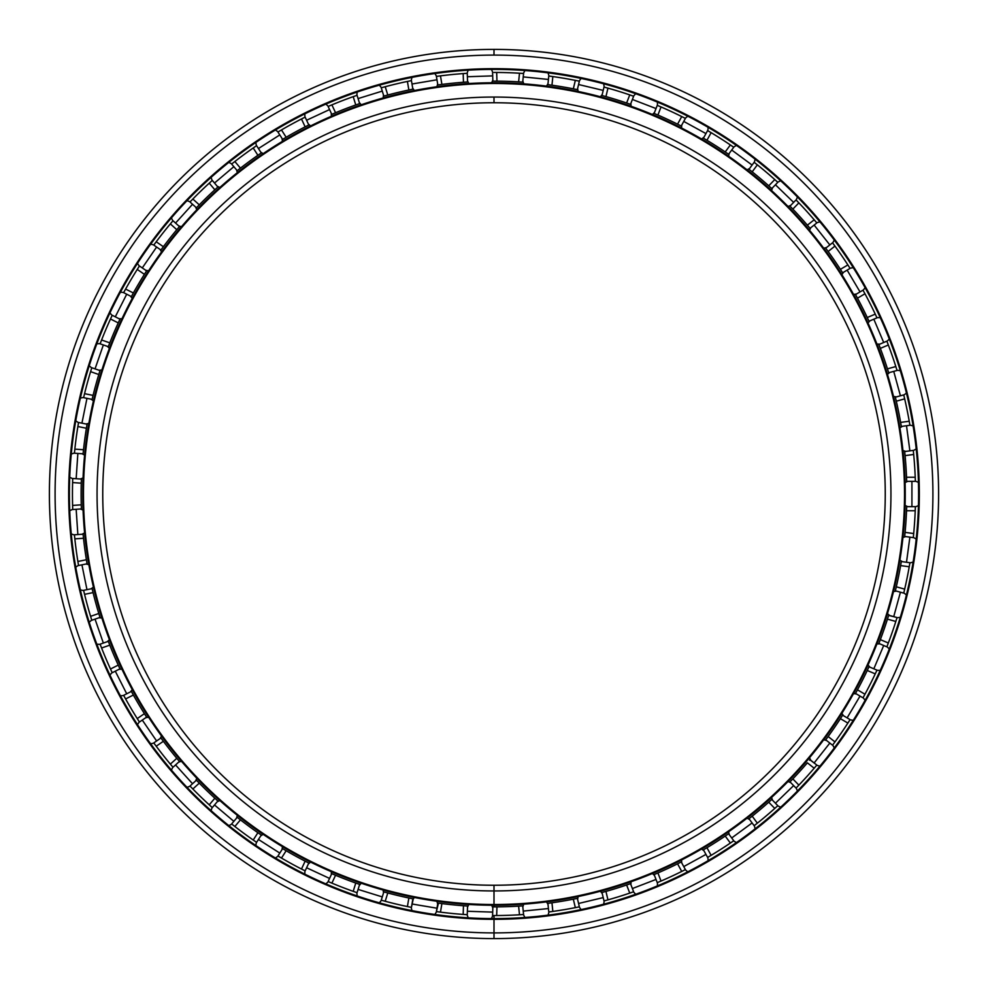 <?xml version="1.0" encoding="UTF-8"?>
<svg xmlns="http://www.w3.org/2000/svg" width="988" height="988" viewBox="0 0 988 988"><rect width="100%" height="100%" fill="white"/><g stroke="black" fill="none" stroke-linecap="round" stroke-linejoin="round"><path stroke-width="1.48" d="M494 906.873L496.964 906.861L492.864 906.873L494 906.873L494 904.526A410.526 410.526 0 0 0 904.526 494A410.526 410.526 0 0 0 494 83.474A410.526 410.526 0 0 0 83.474 494A410.526 410.526 0 0 0 494 904.526A410.526 410.526 0 0 1 83.474 494A410.526 410.526 0 0 1 494 83.474L494 82.757A411.243 411.243 0 0 0 82.757 494A411.243 411.243 0 0 0 494 905.243A411.243 411.243 0 0 1 82.757 494A411.243 411.243 0 0 1 494 82.757A411.243 411.243 0 0 1 905.243 494A411.243 411.243 0 0 1 494 905.243L494 904.526L494 905.243A411.243 411.243 0 0 0 905.243 494A411.243 411.243 0 0 0 494 82.757L494 83.474A410.526 410.526 0 0 1 904.526 494A410.526 410.526 0 0 1 494 904.526L494 885.248A391.248 391.248 0 0 1 102.752 494A391.248 391.248 0 0 1 494 102.752L494 97.059A396.941 396.941 0 0 0 97.059 494A396.941 396.941 0 0 0 494 890.941A396.941 396.941 0 0 1 97.059 494A396.941 396.941 0 0 1 494 97.059A396.941 396.941 0 0 1 890.941 494A396.941 396.941 0 0 1 494 890.941A396.941 396.941 0 0 0 890.941 494A396.941 396.941 0 0 0 494 97.059L494 102.752A391.248 391.248 0 0 0 102.752 494A391.248 391.248 0 0 0 494 885.248A391.248 391.248 0 0 0 885.248 494A391.248 391.248 0 0 0 494 102.752A391.248 391.248 0 0 1 885.248 494A391.248 391.248 0 0 1 494 885.248L494 890.941L494 885.248M522.084 905.922L523.097 905.848L522.01 905.922L522.714 905.873L523.578 914.518L519.49 914.777A421.555 421.555 0 0 1 496.68 915.543L494 915.555L494 918.605A424.605 424.605 0 0 0 918.605 494A424.605 424.605 0 0 0 494 69.395A424.605 424.605 0 0 1 918.605 494A424.605 424.605 0 0 1 494 918.605L494 919.322A425.322 425.322 0 0 0 919.322 494A425.322 425.322 0 0 0 494 68.678A425.322 425.322 0 0 1 919.322 494A425.322 425.322 0 0 1 494 919.322A425.322 425.322 0 0 1 68.678 494A425.322 425.322 0 0 1 494 68.678L494 69.395A424.605 424.605 0 0 0 69.395 494A424.605 424.605 0 0 0 494 918.605A424.605 424.605 0 0 1 69.395 494A424.605 424.605 0 0 1 494 69.395L494 68.678A425.322 425.322 0 0 0 68.678 494A425.322 425.322 0 0 0 494 919.322L494 938.6A444.6 444.6 0 0 0 938.6 494A444.6 444.6 0 0 0 494 49.4L494 55.093A438.907 438.907 0 0 1 932.907 494A438.907 438.907 0 0 1 494 932.907A438.907 438.907 0 0 0 932.907 494A438.907 438.907 0 0 0 494 55.093A438.907 438.907 0 0 0 55.093 494A438.907 438.907 0 0 0 494 932.907A438.907 438.907 0 0 1 55.093 494A438.907 438.907 0 0 1 494 55.093L494 49.4A444.6 444.6 0 0 1 938.6 494A444.6 444.6 0 0 1 494 938.6A444.6 444.6 0 0 1 49.4 494A444.6 444.6 0 0 1 494 49.4A444.6 444.6 0 0 0 49.4 494A444.6 444.6 0 0 0 494 938.6L494 932.907L494 938.6M911.924 481.341L911.924 506.659L911.924 481.341M909.886 537.151L906.502 562.258L909.886 537.151M900.426 592.207L893.732 616.623L900.426 592.207M883.704 645.497L873.824 668.814L883.704 645.497M860.029 696.083L847.124 717.881L860.029 696.083M829.834 743.075L814.137 762.946L829.834 743.075M793.636 785.608L775.432 803.219L793.636 785.608M752.103 822.942L731.713 837.972L752.103 822.942M705.951 854.41L683.745 866.587L705.951 854.41M656.02 879.444L632.394 888.545L656.02 879.444M603.199 897.598L578.56 903.477L603.199 897.598M548.426 908.552L523.232 911.097L548.426 908.552M492.691 912.109L467.386 911.269L492.691 912.109M436.968 908.207L411.996 903.995L436.968 908.207M382.27 896.906L358.088 889.41L382.27 896.906M329.572 878.431L306.601 867.76L329.572 878.431M279.789 853.076L258.448 839.454L279.789 853.076M233.847 821.324L214.507 804.973L233.847 821.324M192.537 783.731L175.555 764.947L192.537 783.731M156.61 740.963L142.284 720.079L156.61 740.963M126.711 693.786L115.287 671.185L126.711 693.786M103.357 643.052L95.046 619.13L103.357 643.052M86.969 589.651L81.93 564.84L86.969 589.651M77.854 534.545L76.162 509.277L77.854 534.545M76.162 478.723L77.854 453.455L76.162 478.723M81.93 423.16L86.969 398.349L81.93 423.16M95.046 368.87L103.357 344.948L95.046 368.87M115.287 316.815L126.711 294.214L115.287 316.815M142.284 267.921L156.61 247.037L142.284 267.921M175.555 223.053L192.537 204.269L175.555 223.053M214.507 183.027L233.847 166.676L214.507 183.027M258.448 148.546L279.789 134.924L258.448 148.546M306.601 120.24L329.572 109.569L306.601 120.24M358.088 98.59L382.27 91.094L358.088 98.59M411.996 84.005L436.968 79.793L411.996 84.005M467.386 76.731L492.691 75.891L467.386 76.731M523.232 76.903L548.426 79.448L523.232 76.903M578.56 84.523L603.199 90.402L578.56 84.523M632.394 99.455L656.02 108.557L632.394 99.455M683.745 121.413L705.951 133.59L683.745 121.413M731.713 150.028L752.103 165.058L731.713 150.028M775.432 184.781L793.636 202.392L775.432 184.781M814.137 225.054L829.834 244.925L814.137 225.054M847.124 270.119L860.029 291.917L847.124 270.119M873.824 319.186L883.704 342.503L873.824 319.186M893.732 371.377L900.426 395.793L893.732 371.377M906.502 425.742L909.886 450.849L906.502 425.742M494.42 915.555L496.68 915.543A421.555 421.555 0 0 0 519.49 914.777L522.8 914.567M494 72.445L496.68 72.457A421.555 421.555 0 0 1 519.49 73.223L523.578 73.483L519.49 73.223A421.555 421.555 0 0 0 496.68 72.457L494 72.445M549.489 76.113L550.155 76.2M548.525 84.746L547.513 84.61L548.599 84.758L547.908 84.659L548.772 76.027L552.835 76.57A421.555 421.555 0 0 1 575.337 80.374L579.363 81.177L575.337 80.374A421.555 421.555 0 0 0 552.835 76.57L549.55 76.125M602.668 95.688L601.988 95.503L604.001 87.055L607.953 88.142A421.555 421.555 0 0 1 629.751 94.897L633.629 96.244L629.751 94.897A421.555 421.555 0 0 0 607.953 88.142L605.78 87.537M654.711 113.694L653.772 113.299L654.785 113.719L654.13 113.447L657.255 105.346L661.034 106.951A421.555 421.555 0 0 1 681.732 116.559L685.4 118.399L681.732 116.559A421.555 421.555 0 0 0 661.034 106.951L658.959 106.062M703.975 138.505L703.086 137.987L704.036 138.542L703.431 138.184L707.606 130.577L711.125 132.664A421.555 421.555 0 0 1 730.367 144.952L733.751 147.261L730.367 144.952A421.555 421.555 0 0 0 711.125 132.664L709.199 131.515M749.484 169.664L748.682 169.034L749.534 169.701L748.99 169.269L754.14 162.291L757.351 164.835A421.555 421.555 0 0 1 774.777 179.569L777.828 182.311L774.777 179.569A421.555 421.555 0 0 0 757.351 164.835L755.585 163.428M790.425 206.603L789.721 205.875L790.474 206.665L789.992 206.159L796.032 199.922L798.872 202.873A421.555 421.555 0 0 1 814.186 219.793L816.841 222.93L814.186 219.793A421.555 421.555 0 0 0 798.872 202.873L797.316 201.243M826.091 248.68L825.486 247.864L826.129 248.741L825.721 248.173L832.526 242.801L834.959 246.098A421.555 421.555 0 0 1 847.877 264.92L850.088 268.378L847.877 264.92A421.555 421.555 0 0 0 834.959 246.098L833.637 244.283M855.83 295.14L855.336 294.239L855.855 295.202L855.522 294.585L862.993 290.163L864.957 293.757A421.555 421.555 0 0 1 875.257 314.135L876.986 317.852L875.257 314.135A421.555 421.555 0 0 0 864.957 293.757L863.883 291.781M879.098 345.133L878.74 344.182L879.122 345.207L878.875 344.553L886.866 341.156L888.336 344.997A421.555 421.555 0 0 1 895.82 366.548L897.042 370.463L895.82 366.548A421.555 421.555 0 0 0 888.336 344.997L887.533 342.885M895.511 397.794L895.264 396.806L895.523 397.868L895.363 397.176L903.736 394.891L904.675 398.88A421.555 421.555 0 0 1 909.232 421.246L909.911 425.285L909.232 421.246A421.555 421.555 0 0 0 904.675 398.88L904.168 396.694M904.749 452.171L905.082 455.629L913.69 454.468L913.295 450.392L913.69 454.468A421.555 421.555 0 0 1 915.221 477.241L915.357 481.341L915.221 477.241L906.527 477.241A412.873 412.873 0 0 0 905.082 455.629L904.687 451.541L913.295 450.392L913.48 452.232M906.663 507.289L906.688 506.264L906.663 507.363L906.675 506.659L915.357 506.659L915.221 510.759A421.555 421.555 0 0 1 913.69 533.532L913.295 537.608L913.69 533.532L905.082 532.371L904.687 536.459L913.295 537.608L904.687 536.459L904.872 534.619M901.204 562.172L901.377 561.159L901.192 562.246L901.315 561.555L909.911 562.715L909.232 566.754A421.555 421.555 0 0 1 904.675 589.12L903.736 593.109L904.675 589.12A421.555 421.555 0 0 0 909.232 566.754L909.615 564.531M888.62 615.401L897.042 617.537L895.82 621.452A421.555 421.555 0 0 1 888.336 643.003L886.866 646.844L888.336 643.003A421.555 421.555 0 0 0 895.82 621.452L896.499 619.303M876.677 670.803L876.393 671.42M868.724 667.332L869.156 666.406L868.699 667.394L868.995 666.764L876.986 670.148L875.257 673.865A421.555 421.555 0 0 1 864.957 694.243L862.993 697.837L864.957 694.243A421.555 421.555 0 0 0 875.257 673.865L876.652 670.864M863.883 696.219L862.993 697.837L855.522 693.415L857.485 689.809A412.873 412.873 0 0 0 867.254 670.481L868.995 666.764L867.254 670.481L875.257 673.865L867.254 670.481A412.873 412.873 0 0 1 857.485 689.809L864.957 694.243L857.485 689.809L855.522 693.415A412.873 412.873 0 0 1 855.336 693.761L855.855 692.798M842.233 715.794L842.616 715.201L850.088 719.622L847.877 723.08A421.555 421.555 0 0 1 834.959 741.902L832.526 745.199L834.959 741.902A421.555 421.555 0 0 0 847.877 723.08L849.1 721.191M809.938 759.797L816.841 765.07L814.186 768.207A421.555 421.555 0 0 1 798.872 785.127L796.032 788.078L798.872 785.127A421.555 421.555 0 0 0 814.186 768.207L815.643 766.49M771.319 799.872L772.085 799.181L771.27 799.91L771.789 799.44L777.828 805.689L776.79 806.628M777.828 805.689L774.777 808.431A421.555 421.555 0 0 1 757.351 823.165L754.14 825.709L757.351 823.165A421.555 421.555 0 0 0 774.777 808.431L777.828 805.689L771.789 799.44L768.738 802.194L771.789 799.44A412.873 412.873 0 0 0 772.085 799.181M728.082 834.107L728.922 833.526L728.02 834.144L728.601 833.749L733.751 840.739L730.367 843.048A421.555 421.555 0 0 1 711.125 855.336L707.606 857.423L711.125 855.336A421.555 421.555 0 0 0 730.367 843.048L732.219 841.788M680.658 862.265L681.572 861.808L680.596 862.302L681.226 861.981L685.4 869.601L681.732 871.441A421.555 421.555 0 0 1 661.034 881.049L657.255 882.655L661.034 881.049A421.555 421.555 0 0 0 681.732 871.441L683.745 870.44M629.912 883.865L630.875 883.519L629.85 883.89L630.505 883.655L633.629 891.756L629.751 893.103A421.555 421.555 0 0 1 607.953 899.858L604.001 900.945L607.953 899.858A421.555 421.555 0 0 0 629.751 893.103L631.875 892.362M576.733 898.5L577.733 898.29L576.671 898.512L577.35 898.376L579.363 906.823L577.992 907.095M579.363 906.823L575.337 907.626A421.555 421.555 0 0 1 552.835 911.43L548.772 911.973L552.835 911.43A421.555 421.555 0 0 0 575.337 907.626L579.363 906.823L577.35 898.376L573.324 899.179L577.35 898.376A412.873 412.873 0 0 0 577.733 898.29A412.873 412.873 0 0 1 577.35 898.376M522.862 914.567L522.183 914.604M904.687 536.459A412.873 412.873 0 0 1 904.65 536.842L904.749 535.817L904.65 536.842A412.873 412.873 0 0 0 904.687 536.459L905.082 532.371L913.69 533.532A421.555 421.555 0 0 0 915.221 510.759L915.308 508.511M494 81.127L492.864 81.127L492.58 72.445L492.864 81.127L496.964 81.14L494 81.127M438.462 84.882L437.449 85.017L438.536 84.869L437.845 84.968L436.4 76.397L438.24 76.15M384.431 95.935L383.443 96.207L384.505 95.91L383.826 96.095L381.257 87.808L383.035 87.315M332.351 114.089L331.412 114.485L332.413 114.065L331.77 114.336L328.115 106.457L329.819 105.728M283.161 139.024L282.284 139.543L283.223 138.987L282.617 139.345L277.949 132.022L279.542 131.083M237.725 170.294L236.922 170.924L237.738 170.282L237.231 170.677L231.624 164.045L233.082 162.897M196.859 207.344L196.155 208.073L196.908 207.282L196.427 207.789L189.992 201.972L191.277 200.638M161.353 249.433L160.933 250.013L153.782 245.098L154.869 243.604M131.688 296.029L131.194 296.919L131.725 295.968L131.392 296.573L123.636 292.658L124.525 291.04M108.557 346.01L108.31 346.677L100.109 343.824L100.764 342.095M92.255 398.781L92.02 399.769L92.267 398.707L92.106 399.399L83.61 397.658L84.029 395.867L83.782 396.904M83.153 453.183L83.054 454.196L83.153 453.159L83.091 453.801L74.421 453.22L74.606 451.38M81.374 508.301L81.411 509.326L81.374 508.227L81.399 508.931L72.729 509.512L72.667 507.659M86.969 563.172L87.129 564.185L86.956 563.098L87.068 563.79L78.558 565.519L78.25 563.691M99.813 616.808L100.121 617.784L99.813 616.796L99.998 617.414L91.798 620.254L91.254 618.488M119.696 668.259L120.128 669.172L119.672 668.184L119.968 668.827L112.212 672.742L111.434 671.062M146.261 716.584L146.817 717.449L146.224 716.522L146.607 717.115L139.444 722.03L138.444 720.474M179.408 761.39L178.989 760.896L179.446 761.427L172.999 767.256L171.801 765.836L172.492 766.663M216.533 799.737L218.187 801.231L217.422 800.539L217.891 800.972L212.284 807.604L210.913 806.356M260.758 834.675L261.598 835.255L260.696 834.638L261.277 835.033L256.596 842.344L255.077 841.307M308.244 862.722L309.158 863.179L308.182 862.697L308.799 863.006L305.144 870.885L303.501 870.045M359.052 884.198L360.015 884.532L358.977 884.174L359.644 884.396L357.063 892.695L355.322 892.09M412.255 898.697L413.256 898.907L411.428 907.392L409.612 907.021M412.416 898.734L408.859 897.993L412.873 898.821L411.428 907.392L407.414 906.564L411.428 907.392M466.929 905.984L467.954 906.045L466.855 905.984L467.559 906.021L467.262 914.703L465.422 914.579M809.567 760.229L810.024 759.698A412.873 412.873 0 0 0 810.271 759.389A412.873 412.873 0 0 1 810.024 759.698L816.841 765.07M438.474 903.118L436.4 911.603L437.845 903.032L441.908 903.575L437.845 903.032A412.873 412.873 0 0 1 437.449 902.983L438.536 903.131M179.693 761.723A412.873 412.873 0 0 1 179.446 761.427L176.803 758.29L179.446 761.427A412.873 412.873 0 0 0 179.693 761.723M146.817 717.449A412.873 412.873 0 0 1 146.607 717.115L144.409 713.657L146.607 717.115A412.873 412.873 0 0 0 146.817 717.449M131.688 691.983L131.194 691.081A412.873 412.873 0 0 0 131.392 691.427L123.636 695.342L131.392 691.427L133.368 695.021L131.392 691.427A412.873 412.873 0 0 1 131.194 691.081L131.725 692.032M120.128 669.172A412.873 412.873 0 0 1 119.968 668.827L118.251 665.097L119.968 668.827A412.873 412.873 0 0 0 120.128 669.172M100.764 645.905L100.109 644.176L108.31 641.336L100.109 644.176L101.591 648.005L109.792 645.152L101.591 648.005A421.555 421.555 0 0 0 110.495 669.012L118.251 665.097A412.873 412.873 0 0 1 109.792 645.152L108.31 641.336A412.873 412.873 0 0 1 108.174 640.965L108.557 641.978L108.174 640.965A412.873 412.873 0 0 0 108.31 641.336L109.792 645.152A412.873 412.873 0 0 0 118.251 665.097L110.495 669.012L112.212 672.742L119.968 668.827M100.121 617.784A412.873 412.873 0 0 1 99.998 617.414L98.8 613.486L99.998 617.414A412.873 412.873 0 0 0 100.121 617.784M92.255 589.231L92.02 588.231A412.873 412.873 0 0 0 92.106 588.613L83.61 590.342L92.106 588.613L93.07 592.602L92.106 588.613A412.873 412.873 0 0 1 92.02 588.231L92.267 589.293M87.129 564.185A412.873 412.873 0 0 1 87.068 563.79L86.401 559.739L87.068 563.79A412.873 412.873 0 0 0 87.129 564.185M83.153 534.841L83.054 533.804A412.873 412.873 0 0 0 83.091 534.199L74.421 534.78L83.091 534.199L83.511 538.275L83.091 534.199A412.873 412.873 0 0 1 83.054 533.804L83.153 534.891M81.411 509.326A412.873 412.873 0 0 1 81.399 508.931L81.263 504.831L81.399 508.931A412.873 412.873 0 0 0 81.411 509.326M81.374 479.711L81.411 478.674A412.873 412.873 0 0 0 81.399 479.069L72.729 478.488L81.399 479.069L81.263 483.169L81.399 479.069A412.873 412.873 0 0 1 81.411 478.674L81.374 479.773M83.054 454.196A412.873 412.873 0 0 1 83.091 453.801L83.511 449.725L83.091 453.801A412.873 412.873 0 0 0 83.054 454.196M86.956 424.84L87.129 423.815A412.873 412.873 0 0 0 87.068 424.21L78.558 422.481L87.068 424.21L86.401 428.261L87.068 424.21A412.873 412.873 0 0 1 87.129 423.815L86.956 424.902M92.02 399.769A412.873 412.873 0 0 1 92.106 399.387L93.07 395.398L92.106 399.387A412.873 412.873 0 0 0 92.02 399.769M99.813 371.204L100.121 370.216A412.873 412.873 0 0 0 99.998 370.586L91.798 367.746L99.998 370.586L98.8 374.514L99.998 370.586A412.873 412.873 0 0 1 100.121 370.216L99.788 371.253M108.174 347.035A412.873 412.873 0 0 1 108.31 346.665L109.792 342.848L108.31 346.665A412.873 412.873 0 0 0 108.174 347.035M119.696 319.754L120.128 318.828A412.873 412.873 0 0 0 119.968 319.173L112.212 315.258L119.968 319.173L118.251 322.903L119.968 319.173A412.873 412.873 0 0 1 120.128 318.828L119.672 319.816M131.194 296.919A412.873 412.873 0 0 1 131.392 296.573L133.368 292.979L131.392 296.573A412.873 412.873 0 0 0 131.194 296.919M146.261 271.428L146.817 270.551A412.873 412.873 0 0 0 146.607 270.885L139.444 265.97L146.607 270.885L144.409 274.343L146.607 270.885A412.873 412.873 0 0 1 146.817 270.551L146.224 271.478M160.698 250.322A412.873 412.873 0 0 1 160.933 250.001L163.378 246.704L160.933 250.001A412.873 412.873 0 0 0 160.698 250.322M179.026 227.055L179.693 226.277A412.873 412.873 0 0 0 179.446 226.573L172.999 220.744L179.446 226.573L176.803 229.71L179.446 226.573A412.873 412.873 0 0 1 179.693 226.277L178.989 227.104M196.155 208.073A412.873 412.873 0 0 1 196.427 207.789L199.292 204.849L196.427 207.789A412.873 412.873 0 0 0 196.155 208.073M217.422 187.461L218.187 186.769A412.873 412.873 0 0 0 217.891 187.028L212.284 180.396L217.891 187.028L214.853 189.795L217.891 187.028A412.873 412.873 0 0 1 218.187 186.769L217.372 187.498M236.922 170.924A412.873 412.873 0 0 1 237.231 170.677L240.454 168.145L237.231 170.677A412.873 412.873 0 0 0 236.922 170.924M260.746 153.325L261.598 152.745A412.873 412.873 0 0 0 261.277 152.967L256.596 145.656L261.277 152.967L257.893 155.301L261.277 152.967A412.873 412.873 0 0 1 261.598 152.745L260.696 153.362M282.284 139.543A412.873 412.873 0 0 1 282.617 139.345L286.149 137.258L282.617 139.345A412.873 412.873 0 0 0 282.284 139.543M308.231 125.278L309.158 124.821A412.873 412.873 0 0 0 308.799 124.994L305.144 117.115L308.799 124.994L305.144 126.847L308.799 124.994A412.873 412.873 0 0 1 309.158 124.821L308.182 125.303M331.412 114.485A412.873 412.873 0 0 1 331.77 114.336L335.55 112.743L331.77 114.336A412.873 412.873 0 0 0 331.412 114.485M359.039 103.814L360.015 103.468A412.873 412.873 0 0 0 359.644 103.604L357.063 95.305L359.644 103.604L355.766 104.95L359.644 103.604A412.873 412.873 0 0 1 360.015 103.468L358.977 103.826M383.443 96.207A412.873 412.873 0 0 1 383.826 96.095L387.79 95.021L383.826 96.095A412.873 412.873 0 0 0 383.443 96.207M409.612 80.979L411.428 80.608L412.873 89.179L411.428 80.608L407.414 81.436L408.859 90.007L407.414 81.436A421.555 421.555 0 0 0 385.209 86.722L387.79 95.021A412.873 412.873 0 0 1 408.859 90.007L412.873 89.179A412.873 412.873 0 0 1 413.256 89.093L412.243 89.303L413.256 89.093A412.873 412.873 0 0 0 412.873 89.179L408.859 90.007A412.873 412.873 0 0 0 387.79 95.021L385.209 86.722L381.257 87.808L383.826 96.095M437.449 85.017A412.873 412.873 0 0 1 437.845 84.968L441.908 84.425L437.845 84.968A412.873 412.873 0 0 0 437.449 85.017M466.916 82.016L467.954 81.955A412.873 412.873 0 0 0 467.559 81.979L467.262 73.297L467.559 81.979L463.458 82.263L467.559 81.979A412.873 412.873 0 0 1 467.954 81.955L466.855 82.016M465.422 73.421L463.174 73.581L463.458 82.263L463.174 73.581A421.555 421.555 0 0 0 440.463 75.866L441.908 84.425A412.873 412.873 0 0 1 463.458 82.263A412.873 412.873 0 0 0 441.908 84.425L440.463 75.866L436.4 76.397L437.845 84.968M355.322 95.91L353.198 96.663L355.766 104.95L353.198 96.663A421.555 421.555 0 0 0 331.894 104.864L335.55 112.743A412.873 412.873 0 0 1 355.766 104.95A412.873 412.873 0 0 0 335.55 112.743L331.894 104.864L328.115 106.457L331.77 114.336M303.501 117.955L301.488 118.968L305.144 126.847L301.488 118.968A421.555 421.555 0 0 0 281.481 129.934L286.149 137.258A412.873 412.873 0 0 1 305.144 126.847A412.873 412.873 0 0 0 286.149 137.258L281.481 129.934L277.949 132.022L282.617 139.345M255.077 146.693L253.224 147.978L257.893 155.301L253.224 147.978A421.555 421.555 0 0 0 234.848 161.513L240.454 168.145A412.873 412.873 0 0 1 257.893 155.301A412.873 412.873 0 0 0 240.454 168.145L234.848 161.513L231.624 164.045L237.231 170.677M210.913 181.644L209.246 183.163L214.853 189.795L209.246 183.163A421.555 421.555 0 0 0 192.845 199.02L199.292 204.849A412.873 412.873 0 0 1 214.853 189.795A412.873 412.873 0 0 0 199.292 204.849L192.845 199.02L189.992 201.972L196.427 207.789M171.801 222.164L170.356 223.881L176.803 229.71L170.356 223.881A421.555 421.555 0 0 0 156.215 241.788L163.378 246.704A412.873 412.873 0 0 1 176.803 229.71A412.873 412.873 0 0 0 163.378 246.704L156.215 241.788L153.782 245.098L160.933 250.001M138.444 267.526L137.246 269.428L144.409 274.343L137.246 269.428A421.555 421.555 0 0 0 125.612 289.064L133.368 292.979A412.873 412.873 0 0 1 144.409 274.343A412.873 412.873 0 0 0 133.368 292.979L125.612 289.064L123.636 292.658L131.392 296.573M111.434 316.938L110.495 318.988L118.251 322.903L110.495 318.988A421.555 421.555 0 0 0 101.591 339.996L109.792 342.848A412.873 412.873 0 0 1 118.251 322.903A412.873 412.873 0 0 0 109.792 342.848L101.591 339.996L100.109 343.824L108.31 346.665M91.254 369.512L90.587 371.661L98.8 374.514L90.587 371.661A421.555 421.555 0 0 0 84.56 393.669L93.07 395.398A412.873 412.873 0 0 1 98.8 374.514A412.873 412.873 0 0 0 93.07 395.398L84.56 393.669L83.61 397.658L92.106 399.387M78.25 424.309L77.879 426.52L86.401 428.261L77.879 426.52A421.555 421.555 0 0 0 74.841 449.145L83.511 449.725A412.873 412.873 0 0 1 86.401 428.261A412.873 412.873 0 0 0 83.511 449.725L74.841 449.145L74.421 453.22L83.091 453.801M72.667 480.341L72.606 482.589L81.263 483.169L72.606 482.589A421.555 421.555 0 0 0 72.606 505.411L81.263 504.831A412.873 412.873 0 0 1 81.263 483.169A412.873 412.873 0 0 0 81.263 504.831L72.606 505.411L72.729 509.512L81.399 508.931M74.606 536.62L74.841 538.855L83.511 538.275L74.841 538.855A421.555 421.555 0 0 0 77.879 561.48L86.401 559.739A412.873 412.873 0 0 1 83.511 538.275A412.873 412.873 0 0 0 86.401 559.739L77.879 561.48L78.558 565.519L87.068 563.79M84.029 592.133L84.56 594.331L93.07 592.602L84.56 594.331A421.555 421.555 0 0 0 90.587 616.339L98.8 613.486A412.873 412.873 0 0 1 93.07 592.602A412.873 412.873 0 0 0 98.8 613.486L90.587 616.339L91.798 620.254L99.998 617.414M124.525 696.96L125.612 698.936L133.368 695.021L125.612 698.936A421.555 421.555 0 0 0 137.246 718.572L144.409 713.657A412.873 412.873 0 0 1 133.368 695.021A412.873 412.873 0 0 0 144.409 713.657L137.246 718.572L139.444 722.03L146.607 717.115M154.869 744.396L153.782 742.902L160.933 737.999L153.782 742.902L156.215 746.212L163.378 741.296L156.215 746.212A421.555 421.555 0 0 0 170.356 764.119L176.803 758.29A412.873 412.873 0 0 1 163.378 741.296L160.933 737.999L163.378 741.296A412.873 412.873 0 0 0 176.803 758.29L170.356 764.119L172.999 767.256L179.446 761.427M191.277 787.362L189.992 786.028L196.427 780.211L189.992 786.028L192.845 788.98L199.292 783.151L192.845 788.98A421.555 421.555 0 0 0 209.246 804.837L214.853 798.205A412.873 412.873 0 0 1 199.292 783.151L196.427 780.211L199.292 783.151A412.873 412.873 0 0 0 214.853 798.205L217.891 800.972L214.853 798.205L209.246 804.837L212.284 807.604L217.891 800.972M233.082 825.104L231.624 823.943L237.231 817.323L231.624 823.955L234.848 826.487L240.454 819.855L234.848 826.487A421.555 421.555 0 0 0 253.224 840.022L257.893 832.699A412.873 412.873 0 0 1 240.454 819.855L237.231 817.323L240.454 819.855A412.873 412.873 0 0 0 257.893 832.699L261.277 835.033L257.893 832.699L253.224 840.022L256.596 842.344L261.277 835.033A412.873 412.873 0 0 0 261.598 835.255M279.542 856.917L277.949 855.979L282.617 848.655L277.949 855.979L281.481 858.066L286.149 850.742L281.481 858.066A421.555 421.555 0 0 0 301.488 869.032L305.144 861.153A412.873 412.873 0 0 1 286.149 850.742L282.617 848.655L286.149 850.742A412.873 412.873 0 0 0 305.144 861.153L308.799 863.006L305.144 861.153L301.488 869.032L305.144 870.885L308.799 863.006M328.831 881.852L329.819 882.272L328.115 881.543L331.77 873.664L328.115 881.543L331.894 883.136L335.55 875.257L331.894 883.136A421.555 421.555 0 0 0 353.198 891.337L355.766 883.05A412.873 412.873 0 0 1 335.55 875.257L331.77 873.664L335.55 875.257A412.873 412.873 0 0 0 355.766 883.05L359.644 884.396L355.766 883.05L353.198 891.337L357.063 892.695L359.644 884.396M383.443 891.794L384.48 892.078L383.443 891.794A412.873 412.873 0 0 0 383.826 891.905L387.79 892.979A412.873 412.873 0 0 0 408.859 897.993L407.414 906.564L408.859 897.993A412.873 412.873 0 0 1 387.79 892.979L385.209 901.278A421.555 421.555 0 0 0 407.414 906.564A421.555 421.555 0 0 1 385.209 901.278L387.79 892.979L383.826 891.905L381.257 900.192L385.209 901.278L381.257 900.192L383.826 891.905L385.616 892.386M438.24 911.85L440.463 912.134L441.908 903.575L440.463 912.134A421.555 421.555 0 0 0 463.174 914.419L463.458 905.737A412.873 412.873 0 0 1 441.908 903.575A412.873 412.873 0 0 0 463.458 905.737L467.559 906.021L463.458 905.737L463.174 914.419L467.262 914.703L467.559 906.021A412.873 412.873 0 0 0 467.954 906.045M492.469 906.873L493.506 906.873L492.469 906.873A412.873 412.873 0 0 0 492.864 906.873L492.58 915.555L492.864 906.873M909.911 562.715L901.315 561.555L900.624 565.593L909.232 566.754L900.624 565.593L901.315 561.555A412.873 412.873 0 0 0 901.377 561.159A412.873 412.873 0 0 1 901.315 561.555M913.48 535.768L913.295 537.62M496.964 906.861A412.873 412.873 0 0 0 518.614 906.144L522.714 905.873L518.614 906.144L519.49 914.777L518.614 906.144A412.873 412.873 0 0 1 496.964 906.861L496.68 915.543L496.964 906.861M547.908 903.341L551.971 902.785A412.873 412.873 0 0 0 573.324 899.179L575.337 907.626L573.324 899.179A412.873 412.873 0 0 1 551.971 902.785L552.835 911.43L551.971 902.785L547.908 903.341L548.772 911.973L547.908 903.341L549.736 903.094M601.606 892.609L602.643 892.325L601.606 892.609M601.988 892.497L605.94 891.411A412.873 412.873 0 0 0 626.627 884.989L630.505 883.655L626.627 884.989L629.751 893.103L626.627 884.989A412.873 412.873 0 0 1 605.94 891.411L607.953 899.858L605.94 891.411L601.988 892.497L604.001 900.945L601.988 892.497L603.767 892.016M654.13 874.553L657.909 872.947A412.873 412.873 0 0 0 677.558 863.821L681.226 861.981L677.558 863.821L681.732 871.441L677.558 863.821A412.873 412.873 0 0 1 657.909 872.947L661.034 881.049L657.909 872.947L654.13 874.553L657.255 882.655L654.13 874.553L655.834 873.837M703.987 849.482L703.086 850.013A412.873 412.873 0 0 0 703.431 849.816L707.606 857.423L703.431 849.816L706.951 847.716L703.431 849.816A412.873 412.873 0 0 1 703.086 850.013L704.036 849.458M706.951 847.716A412.873 412.873 0 0 0 725.217 836.058L728.601 833.749L725.217 836.058L730.367 843.048L725.217 836.058A412.873 412.873 0 0 1 706.951 847.716L711.125 855.336L706.951 847.716M749.484 818.323L748.682 818.966A412.873 412.873 0 0 0 748.99 818.719L754.14 825.709L748.99 818.719L752.201 816.174L748.99 818.719A412.873 412.873 0 0 1 748.682 818.966L749.534 818.299M752.201 816.174A412.873 412.873 0 0 0 768.738 802.194L774.777 808.431L768.738 802.194A412.873 412.873 0 0 1 752.201 816.174L757.351 823.165L752.201 816.174M790.437 781.385L789.721 782.125A412.873 412.873 0 0 0 789.992 781.841L796.032 788.078L789.992 781.841L792.833 778.89L789.992 781.841A412.873 412.873 0 0 1 789.721 782.125L790.474 781.335M792.833 778.89A412.873 412.873 0 0 0 807.369 762.822L814.186 768.207L807.369 762.822A412.873 412.873 0 0 1 792.833 778.89L798.872 785.127L792.833 778.89M825.721 739.814L828.142 736.517A412.873 412.873 0 0 0 840.405 718.659L842.616 715.201L840.405 718.659L847.877 723.08L840.405 718.659A412.873 412.873 0 0 1 828.142 736.517L834.959 741.902L828.142 736.517L825.721 739.814L832.526 745.199L825.721 739.814L826.82 738.332M879.11 642.855L878.74 643.818A412.873 412.873 0 0 0 878.875 643.447L886.866 646.844L878.875 643.447L880.345 639.619L878.875 643.447A412.873 412.873 0 0 1 878.74 643.818L879.122 642.793M880.345 639.619A412.873 412.873 0 0 0 887.446 619.155L888.669 615.24L887.446 619.155L895.82 621.452L887.446 619.155A412.873 412.873 0 0 1 880.345 639.619L888.336 643.003L880.345 639.619M895.511 590.194L895.264 591.195A412.873 412.873 0 0 0 895.363 590.812L903.736 593.109L895.363 590.812L896.301 586.823L895.363 590.812A412.873 412.873 0 0 1 895.264 591.195L895.523 590.132M896.301 586.823A412.873 412.873 0 0 0 900.624 565.593A412.873 412.873 0 0 1 896.301 586.823L904.675 589.12L896.301 586.823M905.082 532.371A412.873 412.873 0 0 0 906.527 510.759L906.675 506.659L906.527 510.759A412.873 412.873 0 0 1 905.082 532.371M906.663 480.699L906.688 481.736A412.873 412.873 0 0 0 906.675 481.341L915.357 481.341L906.675 481.341L906.527 477.241L906.675 481.341A412.873 412.873 0 0 1 906.688 481.736L906.663 480.637M901.204 425.816L901.377 426.841A412.873 412.873 0 0 0 901.315 426.446L909.911 425.285L901.315 426.446L900.624 422.407L901.315 426.446A412.873 412.873 0 0 1 901.377 426.841L901.192 425.754M900.624 422.407A412.873 412.873 0 0 0 896.301 401.177L895.363 397.188L896.301 401.177L904.675 398.88L896.301 401.177A412.873 412.873 0 0 1 900.624 422.407L909.232 421.246L900.624 422.407M888.484 372.143L888.792 373.131A412.873 412.873 0 0 0 888.669 372.76L897.042 370.463L888.669 372.76L887.446 368.845L888.669 372.76A412.873 412.873 0 0 1 888.792 373.131L888.471 372.093M887.446 368.845A412.873 412.873 0 0 0 880.345 348.381L878.875 344.553L880.345 348.381L888.336 344.997L880.345 348.381A412.873 412.873 0 0 1 887.446 368.845L895.82 366.548L887.446 368.845M868.724 320.655L869.156 321.594A412.873 412.873 0 0 0 868.995 321.236L876.986 317.852L868.995 321.236L867.254 317.519L868.995 321.236A412.873 412.873 0 0 1 869.156 321.594L868.699 320.606M867.254 317.519A412.873 412.873 0 0 0 857.485 298.191L855.522 294.585L857.485 298.191L864.957 293.757L857.485 298.191A412.873 412.873 0 0 1 867.254 317.519L875.257 314.135L867.254 317.519M842.27 272.256L842.826 273.133A412.873 412.873 0 0 0 842.616 272.799L850.088 268.378L842.616 272.799L840.405 269.341L842.616 272.799A412.873 412.873 0 0 1 842.826 273.133L842.245 272.206M840.405 269.341A412.873 412.873 0 0 0 828.142 251.483L825.721 248.186L828.142 251.483L834.959 246.098L828.142 251.483A412.873 412.873 0 0 1 840.405 269.341L847.877 264.92L840.405 269.341M810.271 228.611L809.58 227.771L810.271 228.611A412.873 412.873 0 0 0 810.024 228.302L807.369 225.178A412.873 412.873 0 0 0 792.833 209.11L789.992 206.159L792.833 209.11L798.872 202.873L792.833 209.11A412.873 412.873 0 0 1 807.369 225.178L814.186 219.793L807.369 225.178L810.024 228.302A412.873 412.873 0 0 1 810.271 228.611M771.319 188.128L772.085 188.819A412.873 412.873 0 0 0 771.789 188.56L777.828 182.311L771.789 188.56L768.738 185.806L771.789 188.56A412.873 412.873 0 0 1 772.085 188.819L771.27 188.091M768.738 185.806A412.873 412.873 0 0 0 752.201 171.826L748.99 169.281L752.201 171.826L757.351 164.835L752.201 171.826A412.873 412.873 0 0 1 768.738 185.806L774.777 179.569L768.738 185.806M728.07 153.893L728.922 154.474A412.873 412.873 0 0 0 728.601 154.252L733.751 147.261L728.601 154.252L725.217 151.942L728.601 154.252A412.873 412.873 0 0 1 728.922 154.474L728.02 153.856M725.217 151.942A412.873 412.873 0 0 0 706.951 140.284L703.431 138.184L706.951 140.284L711.125 132.664L706.951 140.284A412.873 412.873 0 0 1 725.217 151.942L730.367 144.952L725.217 151.942M679.571 125.18L681.572 126.192A412.873 412.873 0 0 0 681.226 126.019L685.4 118.399L681.226 126.019L677.558 124.179L681.226 126.019A412.873 412.873 0 0 1 681.572 126.192L680.596 125.698M677.558 124.179A412.873 412.873 0 0 0 657.909 115.053L654.13 113.447L657.909 115.053L661.034 106.951L657.909 115.053A412.873 412.873 0 0 1 677.558 124.179L681.732 116.559L677.558 124.179M629.899 104.135L630.875 104.481A412.873 412.873 0 0 0 630.505 104.345L633.629 96.244L630.505 104.345L626.627 103.011L630.505 104.345A412.873 412.873 0 0 1 630.875 104.481L629.85 104.111M626.627 103.011A412.873 412.873 0 0 0 605.94 96.589L601.988 95.503L605.94 96.589L607.953 88.142L605.94 96.589A412.873 412.873 0 0 1 626.627 103.011L629.751 94.897L626.627 103.011M576.72 89.5L577.733 89.71A412.873 412.873 0 0 0 577.35 89.624L579.363 81.177L577.35 89.624L573.324 88.821L577.35 89.624A412.873 412.873 0 0 1 577.733 89.71L576.671 89.488M573.324 88.821A412.873 412.873 0 0 0 551.971 85.215L547.908 84.659L551.971 85.215L552.835 76.57L551.971 85.215A412.873 412.873 0 0 1 573.324 88.821L575.337 80.374L573.324 88.821M522.072 82.078L523.097 82.152A412.873 412.873 0 0 0 522.714 82.128L523.578 73.483L522.714 82.128L518.614 81.856L522.714 82.128A412.873 412.873 0 0 1 523.097 82.152L522.01 82.078M518.614 81.856A412.873 412.873 0 0 0 496.964 81.14L496.68 72.457L496.964 81.14A412.873 412.873 0 0 1 518.614 81.856L519.49 73.223L518.614 81.856M869.156 666.406A412.873 412.873 0 0 1 868.995 666.764L876.986 670.148M842.826 714.867A412.873 412.873 0 0 1 842.616 715.201L850.088 719.622M728.922 833.526A412.873 412.873 0 0 1 728.601 833.749L733.751 840.739M681.572 861.808A412.873 412.873 0 0 1 681.226 861.981L685.4 869.601M630.875 883.519A412.873 412.873 0 0 1 630.505 883.655L633.629 891.756M915.221 510.759L906.527 510.759L915.221 510.759M897.042 617.537L888.669 615.24M904.168 591.306L903.736 593.109M895.363 590.824L895.795 589.021M887.533 645.115L886.866 646.844M878.875 643.447L879.542 641.718M855.83 692.847L855.336 693.761A412.873 412.873 0 0 0 855.522 693.415L862.993 697.837M855.522 693.415L856.411 691.785M833.637 743.717L832.526 745.199M797.316 786.757L796.032 788.078M789.992 781.841L791.277 780.508M755.585 824.572L754.14 825.721M748.99 818.731L750.435 817.582M709.199 856.485L707.606 857.423M703.431 849.816L705.024 848.877M658.959 881.938L657.255 882.655M605.78 900.463L603.989 900.945M523.578 914.518L522.714 905.873M550.612 911.739L548.772 911.973M494 915.555L492.567 915.555M437.845 903.032L437.449 902.983A412.873 412.873 0 0 0 437.845 903.032L439.685 903.279M383.035 900.686L381.257 900.192M331.412 873.515A412.873 412.873 0 0 0 331.77 873.664L333.475 874.392M282.284 848.457A412.873 412.873 0 0 0 282.617 848.655L284.211 849.606M236.922 817.076A412.873 412.873 0 0 0 237.231 817.323L238.688 818.472M196.155 779.927A412.873 412.873 0 0 0 196.427 780.211L197.711 781.545M160.698 737.678A412.873 412.873 0 0 0 160.933 737.999L162.032 739.481M131.392 691.427L132.281 693.045M108.31 641.323L108.976 643.052M92.106 588.601L92.539 590.404M83.091 534.199L83.276 536.039M81.399 479.069L81.337 480.921M87.068 424.21L86.759 426.038M99.998 370.586L99.455 372.365M119.968 319.173L119.19 320.853M146.607 270.885L145.607 272.441M179.446 226.573L178.248 227.981M217.891 187.028L216.52 188.276M261.277 152.967L259.745 154.017M308.799 124.994L307.157 125.822M359.644 103.604L357.891 104.209M412.873 89.179L411.057 89.538M467.559 81.979L465.706 82.103M548.772 76.027L547.908 84.659M521.726 73.359L523.578 73.483M522.714 82.128L520.861 82.004M604.001 87.055L601.988 95.503M577.548 80.806L579.363 81.177M577.35 89.624L575.535 89.253M657.255 105.346L654.13 113.447M631.875 95.638L633.629 96.244M630.505 104.345L628.751 103.74M707.606 130.577L703.431 138.184M683.745 117.56L685.4 118.399M754.14 162.291L748.99 169.281M732.219 146.212L733.751 147.261M728.601 154.252L727.069 153.202M796.032 199.922L789.992 206.159M776.457 181.076L777.828 182.311M771.789 188.56L770.418 187.312M832.526 242.801L825.721 248.186M810.024 228.302L816.841 222.93L810.024 228.302L808.826 226.894M815.643 221.51L816.841 222.93M862.993 290.163L855.522 294.585M849.1 266.809L850.088 268.378M842.616 272.799L841.628 271.243M886.866 341.156L878.875 344.553M876.208 316.172L876.986 317.852M868.995 321.236L868.217 319.556M903.736 394.891L895.363 397.188M896.499 368.697L897.042 370.463M888.669 372.76L888.126 370.994M909.615 423.469L909.911 425.297M901.315 426.446L901.007 424.618M913.295 450.392L904.687 451.541M915.308 479.489L915.357 481.341M906.675 481.341L906.614 479.489M915.357 506.659L906.675 506.659M467.262 914.703L463.174 914.419A421.555 421.555 0 0 1 440.463 912.134L436.4 911.603M357.063 892.695L353.198 891.337A421.555 421.555 0 0 1 331.894 883.136L328.115 881.543M305.144 870.885L301.488 869.032A421.555 421.555 0 0 1 281.481 858.066L277.949 855.979M256.596 842.344L253.224 840.022A421.555 421.555 0 0 1 234.848 826.487L231.624 823.955M212.284 807.604L209.246 804.837A421.555 421.555 0 0 1 192.845 788.98L189.992 786.028M172.999 767.256L170.356 764.119A421.555 421.555 0 0 1 156.215 746.212L153.782 742.902M139.444 722.03L137.246 718.572A421.555 421.555 0 0 1 125.612 698.936L123.636 695.342M112.212 672.742L110.495 669.012A421.555 421.555 0 0 1 101.591 648.005L100.109 644.176M91.798 620.254L90.587 616.339A421.555 421.555 0 0 1 84.56 594.331L83.61 590.342M78.558 565.519L77.879 561.48A421.555 421.555 0 0 1 74.841 538.855L74.421 534.78M72.729 509.512L72.606 505.411A421.555 421.555 0 0 1 72.606 482.589L72.729 478.488M74.421 453.22L74.841 449.145A421.555 421.555 0 0 1 77.879 426.52L78.558 422.481M83.77 396.966L83.931 396.299M83.61 397.658L84.56 393.669A421.555 421.555 0 0 1 90.587 371.661L91.798 367.746M100.109 343.824L101.591 339.996A421.555 421.555 0 0 1 110.495 318.988L112.212 315.258M123.636 292.658L125.612 289.064A421.555 421.555 0 0 1 137.246 269.428L139.444 265.97M153.782 245.098L156.215 241.788A421.555 421.555 0 0 1 170.356 223.881L172.999 220.744M189.992 201.972L192.845 199.02A421.555 421.555 0 0 1 209.246 183.163L212.284 180.396M231.624 164.045L234.848 161.513A421.555 421.555 0 0 1 253.224 147.978L256.596 145.656M277.949 132.022L281.481 129.934A421.555 421.555 0 0 1 301.488 118.968L305.144 117.115M328.115 106.457L331.894 104.864A421.555 421.555 0 0 1 353.198 96.663L357.063 95.305M381.257 87.808L385.209 86.722A421.555 421.555 0 0 1 407.414 81.436L411.428 80.608M436.4 76.397L440.463 75.866A421.555 421.555 0 0 1 463.174 73.581L467.262 73.297M913.69 454.468L905.082 455.629A412.873 412.873 0 0 1 906.527 477.241L915.221 477.241A421.555 421.555 0 0 0 913.69 454.468M915.357 506.893L918.457 505.634M918.457 482.366L915.357 481.107M907.737 481.341L905.082 482.552M905.082 505.448L907.737 506.659M909.874 562.938L913.11 562.098M916.209 539.04L913.307 537.386M905.724 536.595L902.933 537.447M899.883 560.134L902.353 561.69M896.981 617.747L900.303 617.352M906.441 594.924L903.785 592.886M896.375 591.096L893.498 591.565M887.446 613.647L889.682 615.524M876.887 670.358L880.234 670.407M889.311 648.993L886.952 646.621M879.851 643.855L876.924 643.941M867.995 665.023L869.959 667.172M849.964 719.82L853.274 720.314M865.13 700.294L863.104 697.639M856.423 693.947L853.521 693.638M841.862 713.336L843.517 715.744M816.693 765.255L819.904 766.182M834.317 747.928L832.662 745.014M826.548 740.469L823.708 739.777M809.518 757.747L810.852 760.352M777.655 805.838L780.718 807.196M797.44 791.018L796.192 787.918M790.721 782.595L788.004 781.533M771.554 797.452L772.517 800.206M733.565 840.862L736.406 842.616M755.141 828.809L754.313 825.573M749.608 819.571L747.064 818.15M728.625 831.735L729.218 834.588M685.19 869.699L687.784 871.811M708.186 860.634L707.803 857.312M703.938 850.742L701.591 848.988M681.522 859.992L681.732 862.907M633.407 891.831L635.692 894.276M657.403 885.915L657.465 882.568M654.513 875.541L652.426 873.491M631.06 881.728L630.887 884.643M579.141 906.861L581.08 909.59M603.705 904.193L604.211 900.883M602.223 893.523L600.432 891.225M578.165 896.536L577.597 899.401M523.356 914.53L524.912 917.482M548.056 915.16L548.995 911.949M548.007 904.39L546.537 901.871M523.764 904.156L522.813 906.922M467.04 914.69L468.189 917.827M491.444 918.605L492.802 915.555M492.827 907.923L491.703 905.23M468.818 904.465L467.522 907.083M411.206 907.342L411.934 910.603M434.868 914.468L436.622 911.628M437.672 904.069L436.918 901.254M414.343 897.45L412.7 899.858M356.853 892.621L357.137 895.943M379.355 902.847L381.479 900.253M383.517 892.905L383.146 890.015M361.275 883.235L359.323 885.409M304.946 870.786L304.786 874.121M325.879 883.914L328.325 881.629M331.326 874.627L331.351 871.7M310.578 862.067L308.355 863.969M256.411 842.221L255.806 845.506M275.417 858.029L278.147 856.09M282.049 849.544L282.457 846.654M263.154 834.329L260.709 835.922M212.124 807.443L211.074 810.629M228.846 825.647L231.81 824.091M236.552 818.126L237.342 815.31M219.855 800.527L217.212 801.774M172.851 767.083L171.406 770.084M187.004 787.337L190.153 786.201M195.649 780.915L196.797 778.235M181.446 761.254L178.655 762.131M139.32 721.833L137.48 724.624M150.645 743.803L153.918 743.087M160.068 738.592L161.563 736.085M148.608 717.214L145.73 717.708M112.126 672.532L109.927 675.051M120.413 695.811L123.747 695.54M130.453 691.896L132.269 689.612M121.944 669.185L119.029 669.296M91.736 620.044L89.216 622.242M96.849 644.213L100.183 644.386M107.309 641.681L109.421 639.656M101.912 618.031L99.01 617.747M78.521 565.297L75.743 567.149M80.374 589.947L83.659 590.565M91.081 588.823L93.44 587.094M88.883 564.667L86.03 564M72.729 509.277L69.716 510.747M71.272 533.952L74.446 535.002M82.041 534.273L84.61 532.878M83.078 510.03L80.349 509.005M74.446 452.998L71.272 454.048M69.716 477.253L72.729 478.723M80.349 478.995L83.078 477.97M84.61 455.122L82.041 453.727M83.659 397.435L80.374 398.053M75.743 420.851L78.521 422.703M86.03 424L88.883 423.333M93.44 400.906L91.081 399.177M100.183 343.614L96.849 343.787M89.216 365.758L91.736 367.956M99.01 370.253L101.912 369.969M109.421 348.344L107.322 346.319M123.747 292.46L120.413 292.189M109.927 312.949L112.126 315.468M119.029 318.704L121.944 318.815M132.269 298.388L130.453 296.104M153.918 244.913L150.645 244.197M137.48 263.376L139.32 266.167M145.73 270.292L148.608 270.786M161.563 251.915L160.068 249.408M190.153 201.799L187.004 200.663M171.406 217.916L172.851 220.917M178.655 225.869L181.446 226.746M196.797 209.765L195.649 207.085M231.81 163.909L228.846 162.353M211.074 177.371L212.124 180.557M217.212 186.226L219.855 187.473M237.342 172.69L236.552 169.874M278.147 131.91L275.417 129.971M255.806 142.494L256.411 145.779M260.709 152.078L263.154 153.671M282.457 141.346L282.049 138.456M328.325 106.371L325.879 104.086M304.786 113.879L304.946 117.214M308.355 124.031L310.578 125.933M331.351 116.3L331.326 113.373M381.479 87.747L379.355 85.153M357.137 92.057L356.853 95.379M359.323 102.591L361.275 104.765M383.146 97.985L383.517 95.095M436.622 76.372L434.868 73.532M411.934 77.397L411.206 80.658M412.7 88.142L414.343 90.55M436.918 86.746L437.672 83.931M492.802 72.445L491.444 69.395M468.189 70.173L467.04 73.31M467.522 80.917L468.818 83.535M491.703 82.77L492.827 80.077M548.995 76.051L548.056 72.84M524.912 70.519L523.356 73.47M522.813 81.078L523.764 83.844M546.537 86.129L548.007 83.61M604.211 87.117L603.705 83.807M581.08 78.41L579.141 81.14M577.597 88.599L578.165 91.464M600.432 96.775L602.223 94.478M657.465 105.432L657.403 102.085M635.692 93.724L633.407 96.169M630.887 103.357L631.06 106.272M652.426 114.509L654.513 112.459M707.803 130.688L708.186 127.366M687.784 116.189L685.19 118.301M681.732 125.093L681.522 128.008M701.591 139.012L703.938 137.258M754.313 162.427L755.141 159.192M736.406 145.384L733.565 147.138M729.218 153.412L728.625 156.265M747.064 169.85L749.608 168.429M796.192 200.082L797.44 196.983M780.718 180.804L777.655 182.163M772.517 187.794L771.554 190.548M788.004 206.467L790.721 205.405M832.662 242.986L834.317 240.072M819.904 221.818L816.693 222.745M810.852 227.648L809.518 230.253M823.708 248.223L826.548 247.531M863.104 290.361L865.13 287.706M853.274 267.686L849.964 268.18M843.517 272.256L841.862 274.664M853.521 294.362L856.423 294.054M886.952 341.379L889.311 339.008M880.234 317.593L876.887 317.642M869.959 320.828L867.995 322.977M876.924 344.059L879.851 344.145M903.785 395.114L906.441 393.076M900.303 370.648L896.981 370.253M889.682 372.476L887.446 374.353M893.498 396.435L896.375 396.904M913.307 450.614L916.209 448.96M913.11 425.902L909.874 425.062M902.353 426.31L899.883 427.866M902.933 450.553L905.724 451.405"/></g></svg>
